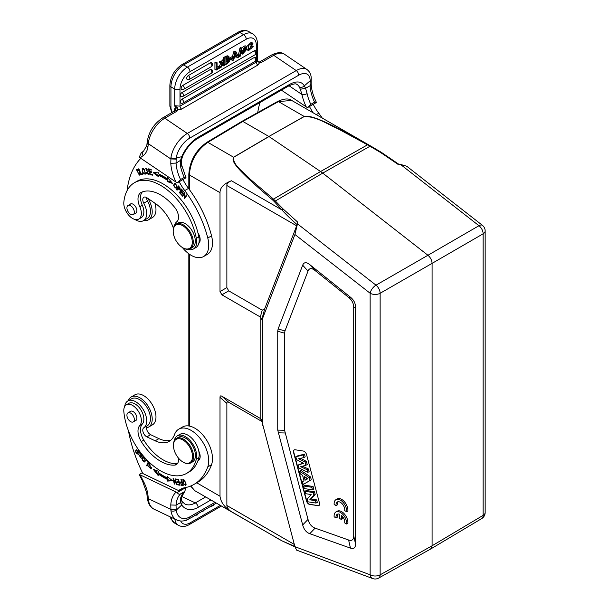 <?xml version="1.0" encoding="UTF-8"?>
<svg xmlns="http://www.w3.org/2000/svg" width="609" height="609" viewBox="0 0 609 609"><rect width="100%" height="100%" fill="white"/><g stroke="black" fill="none" stroke-linecap="round" stroke-linejoin="round"><path stroke-width="0.91" d="M406.759 166.249L482.435 225.345A7.095 3.327 -52 0 0 478.978 225.711L427.937 255.27C430.51 257.5 431.895 260.203 432.086 263.37L483.127 233.818A7.095 4.164 -120.1 0 0 478.978 225.711L400.456 164.392L406.751 166.249M400.456 164.392L397.898 164.27L380.724 152.593L381.47 152.425L380.724 152.593L369.975 146.236L370.622 146L368.247 144.653C317.38 116.205 310.11 115.74 304.18 116.448L278.458 101.596L291.711 100.432C288.666 98.186 283.946 98.536 277.582 101.505A1.774 1.028 60.9 0 1 278.458 101.596L242.846 121.442L241.925 121.374M297.123 224.63L297.694 222.125L297.466 223.846L375.989 285.172L427.937 255.27L322.74 173.116L274.301 201.609L281.914 209.907C285.865 214.315 290.935 219.225 297.123 224.63L264.679 308.892L262.19 310.171L260.34 317.015L221.889 294.817L220.009 291.559L220.009 192.657C219.978 187.694 223.785 183.728 231.435 180.759C228.185 182.16 226.662 183.751 226.868 185.517L226.868 287.6L228.748 290.858L262.19 310.171M381.371 152.372L370.622 146M297.694 222.125L283.101 208.956L273.494 199.105L320.562 171.525L322.74 173.116L369.975 146.236L367.516 144.82L368.247 144.653M304.272 116.525L268.889 136.485L304.18 116.448A1.774 1.035 -119.6 0 1 304.287 116.517C316.672 116.426 327.147 124.145 337.462 128.522L367.516 144.82L320.562 171.525L269.003 136.553L233.704 157.267C232.44 165.062 243.897 172.21 250.002 179.016L273.494 199.105L272.55 199.904L274.301 201.609M296.606 550.117L294.923 546.684L370.143 574.797A7.095 4.096 0 0 0 380.138 574.827L432.086 545.786L430.639 549.021L481.696 518.586A7.095 4.103 -120.8 0 0 483.127 515.366L432.086 545.786L432.086 263.37L380.138 293.272L380.138 574.827A7.095 4.096 60.8 0 1 378.631 578.093A7.095 7.095 0 0 1 372.678 578.55A7.095 4.75 -69.5 0 1 370.143 574.797L370.143 293.249A7.095 3.327 -52 0 1 375.989 285.172A7.095 4.035 60.1 0 1 380.138 293.272A7.095 4.096 180 0 1 370.143 293.249L294.923 234.503L297.466 223.846M272.55 199.904C231.999 165.572 231.892 160.943 233.582 157.213L268.889 136.485L242.846 121.442L207.852 142.361C196.6 150.339 190.427 161.202 189.346 174.95A1.774 1.028 180 0 1 188.828 174.227L188.828 188.843M294.923 234.503L262.677 318.195L261.832 319.443L260.34 317.015M260.835 317.228L260.835 418.809L260.34 418.452L261.862 421.07M261.939 421.489L228.748 402.328C227.492 401.605 226.868 401.963 226.868 403.417L226.868 505.493C227.187 507.929 228.71 509.992 231.435 511.667C224.637 507.472 220.823 502.326 220.009 496.236L220.009 397.334C220.009 395.888 220.633 395.523 221.889 396.246L260.34 418.452M294.923 546.684L261.33 419.213M294.863 546.463L281.914 540.815L275.435 537.237M190.754 485.99L194.811 490.694M262.677 318.195L262.677 425.76M350.449 297.2C353.806 299.925 355.496 303.274 355.534 307.248L355.534 543.928C355.496 547.856 353.806 549.249 350.449 548.108L309.775 533.697C306.297 532.418 303.937 529.51 302.688 524.966L277.734 430.106L277.734 331.235L278.107 328.974L302.688 265.189C303.937 262.091 306.297 261.908 309.775 264.641L350.449 297.2L348.614 297.382L315.104 270.563C311.625 267.823 309.258 268.006 308.017 271.104L284.966 330.915L284.586 333.176L284.586 430.281L308.017 519.408C309.258 523.946 311.625 526.854 315.104 528.132L348.614 540.008C351.964 541.15 353.662 539.757 353.7 535.829L353.7 307.431C353.662 303.465 351.964 300.115 348.614 297.382M317.936 505.774A3.547 2.048 -120 0 0 318.857 505.63A3.547 2.048 -120 0 0 319.588 504.008A3.547 2.048 -120 0 0 319.436 502.927L306.563 454.641A3.547 2.048 -120 0 0 303.343 451.056L295.091 449.762A3.547 2.048 -120 0 0 294.177 449.906A3.547 2.048 -120 0 0 293.439 451.528A3.547 2.048 -120 0 0 293.591 452.609L306.464 500.887A3.547 2.048 -120 0 0 309.684 504.48L318.187 505.63L309.935 504.336A3.547 2.048 60 0 1 306.715 500.743L293.842 452.464A3.547 2.048 60 0 1 293.69 451.383A3.547 2.048 60 0 1 294.307 449.838M346.628 511.735L347.884 511.012A8.876 5.123 -120 0 0 344.367 501.656A8.876 5.123 -120 0 0 337.211 498.938L335.955 499.662A8.876 5.123 -120 0 0 334.158 504.534L336.054 505.63A6.197 3.578 60 0 1 337.287 501.991A6.197 3.578 60 0 1 342.365 503.993A6.197 3.578 60 0 1 344.717 510.631L346.628 511.735A8.876 5.123 -120 0 0 343.111 502.379A8.876 5.123 -120 0 0 335.955 499.662M337.972 501.747A6.197 3.578 -120 0 0 337.302 504.907L336.054 505.63M346.62 524.022L347.876 523.298A8.876 5.123 -120 0 0 344.351 513.943A8.876 5.123 -120 0 0 337.203 511.217L335.947 511.941A8.876 5.123 -120 0 0 334.143 516.82L336.039 517.909A6.197 3.578 60 0 1 337.272 514.278A6.197 3.578 60 0 1 339.434 514.163L339.434 518.373L341.329 519.469L341.329 515.26A6.197 3.578 60 0 1 344.702 522.918L346.62 524.022A8.876 5.123 -120 0 0 343.095 514.666A8.876 5.123 -120 0 0 335.947 511.941M337.965 514.026A6.197 3.578 -120 0 0 337.295 517.186L336.039 517.909M341.329 519.469L342.585 518.746L342.585 516.561M318.971 505.554A3.547 2.048 60 0 1 318.187 505.63M303.122 463.076L298.052 465.055L303.594 463.327L296.606 459.65L295.852 456.803L303.175 454.923L303.883 457.572L298.654 458.722L305.094 462.117L305.931 465.246L300.694 466.715L307.126 469.737L307.819 472.34L298.791 467.834L298.052 465.055M307.819 472.34L309.136 471.693L308.413 468.976L302.513 466.205M305.931 465.246L307.24 464.576L306.38 461.363L300.58 458.295M303.883 457.572L305.193 456.895L304.454 454.131L297.055 456.027L295.852 456.803M303.229 484.482L311.298 479.785L310.537 476.923L300.892 470.414L299.697 471.237L309.25 477.677L309.989 480.463L303.229 484.482L302.483 481.673L304.043 480.798L302.597 475.378L300.427 473.977L299.697 471.237M304.02 480.714L302.483 481.673M312.493 489.857L313.802 489.194L313.087 486.492L304.827 485.198L303.632 485.982L311.8 487.269L312.493 489.857L304.325 488.57L303.632 485.982M316.018 503.072L317.327 502.41L316.657 499.905L311.146 499.037L315.203 494.424L314.495 491.798L306.243 490.496L305.048 491.288L313.216 492.567L313.894 495.117L309.783 499.799L315.378 500.674L316.018 503.072L307.849 501.793L307.149 499.167L311.153 494.546L305.688 493.686L305.048 491.288M304.454 454.131L303.175 454.923M306.38 461.363L305.094 462.117M308.413 468.976L307.126 469.737M311.298 479.785L309.989 480.463M310.537 476.923L309.25 477.677M304.119 476.36L305.132 480.189L307.827 478.758L304.119 476.36M307.72 478.689L306.411 479.382L305.916 477.525M306.411 479.382L305.132 480.189M313.087 486.492L311.8 487.269M314.495 491.798L313.216 492.567M315.203 494.424L313.894 495.117M311.146 499.037L309.783 499.799M316.657 499.905L315.378 500.674M190.335 248.716L192.345 247.558A14.197 8.199 -120 0 0 194.682 236.741A14.197 8.199 -120 0 0 186.126 224.219A14.197 8.199 -120 0 0 178.148 222.97L176.138 224.127A14.197 8.199 60 0 1 184.116 225.376A14.197 8.199 60 0 1 193.243 243.204A14.197 8.199 60 0 1 190.335 248.716A14.197 8.199 60 0 1 183.24 248.015L182.738 247.726A13.489 7.788 60 0 1 181.908 247.201A13.489 7.788 60 0 1 173.2 231.207A13.489 7.788 60 0 1 173.238 230.263A13.489 7.788 60 0 1 183.568 226.221A13.489 7.788 60 0 1 192.238 243.158A13.489 7.788 60 0 1 182.738 247.726M173.2 231.207L173.2 230.628A14.197 8.199 60 0 1 173.238 229.639A14.197 8.199 60 0 1 176.138 224.127M173.428 228.291A31.942 18.445 -120 0 0 155.158 203.337L146.868 197.719A5.321 3.075 -120 0 0 143.876 197.247A5.321 3.075 -120 0 0 143.77 203.2A15.613 9.013 60 0 1 146.647 214.604A15.613 9.013 60 0 1 143.458 220.671L147.218 218.494A15.613 9.013 -120 0 0 150.408 212.434A15.613 9.013 -120 0 0 147.538 201.031A5.321 3.075 60 0 1 146.541 197.514M179.198 181.703A35.489 20.493 -120 0 0 184.74 190.579A81.636 47.129 60 0 1 207.776 238.02A24.847 14.342 60 0 1 208.666 246.896A24.847 14.342 60 0 1 203.589 256.541L207.349 254.372A24.847 14.342 -120 0 0 212.427 244.727A24.847 14.342 -120 0 0 211.544 235.843A81.636 47.129 -120 0 0 188.501 188.409A35.489 20.493 60 0 1 182.966 179.533M199.79 241.902A8.876 5.123 60 0 1 199.097 241.743M177.189 182.867L180.546 179.541L184.306 177.371L186.019 177.767L177.189 182.867L140.23 157.921L139.286 157.069L141.204 152.973M140.23 157.921A106.476 61.479 60 0 1 143.138 155.63A3.73 3.037 -125.4 0 1 143.61 151.07L140.877 153.202M181.71 165.199A3.73 1.484 167.9 0 1 181.71 165.222A3.73 1.484 167.9 0 1 180.607 166.638L180.538 160.426L181.741 156.642L176.184 158.119A3.73 2.162 8.1 0 1 170.946 157.632L170.779 163.273L176.047 163.105L176.184 158.119A17.745 9.318 -55.8 0 1 189.711 138.144A3.73 2.154 60 0 0 187.313 133.462L296.233 70.575L273.738 55.312A3.73 2.154 -120 0 0 271.644 54.985L259.472 62.011A3.73 2.154 60 0 1 259.64 61.928A3.73 2.154 60 0 1 261.565 62.339L259.7 62.575L257.889 65.049L181.596 109.095L177.508 110.023L176.983 111.173L175.841 110.229L175.521 108.303L177.699 107.823L177.508 110.023L175.841 110.229M189.711 138.144L298.631 75.257A17.745 9.318 -55.8 0 1 310.133 80.784L304.287 85.892C302.643 87.414 300.953 87.711 299.217 86.798L300.351 89.264L305.566 88.244L304.287 85.892A24.847 13.04 124.2 0 0 289.519 84.468L198.161 137.208A24.847 13.04 124.2 0 0 181.741 156.642A3.73 1.081 23.4 0 0 182.533 156.346L181.596 159.71L176.047 163.105A31.767 18.339 -120 0 0 180.546 179.541M181.589 159.748L181.71 165.222L186.019 177.767M147.15 142.75A3.73 2.329 4.5 0 0 148.231 144.554L148.307 143.663A3.73 2.329 -175.5 0 1 147.226 141.851L146.792 145.505L147.82 147.705L148.231 144.554M172.37 112.292A6.745 3.89 60 0 1 170.954 107.557L170.954 86.889L174.714 89.059A17.927 10.345 -60 0 1 178.422 76.582A17.927 10.345 -60 0 1 187.389 67.112A3.73 2.154 60 0 1 187.625 67.256A3.73 2.154 60 0 1 190.031 71.672A14.197 8.199 -60 0 0 182.921 79.178A14.197 8.199 -60 0 0 179.99 89.059L179.99 106.149L174.714 105.707L175.521 108.303M232.189 57.353L233.826 51.658L234.785 51.11L235.987 51.803L238.5 57.193L237.434 57.809L236.734 56.195L234.336 57.581L233.673 59.979L232.668 60.557L231.466 59.865L231.679 59.134M237.434 57.809L236.01 56.614M188.326 75.562A2.307 1.332 60 0 1 189.825 78.47A2.307 1.332 60 0 1 189.353 79.36A2.307 2.307 0 0 1 187.237 79.467A2.299 1.325 -60 0 1 186.697 78.378A2.299 1.325 -60 0 1 186.704 78.234A2.299 1.325 -60 0 1 186.773 77.769A2.299 1.325 -60 0 1 186.864 77.457A2.299 1.325 -60 0 1 187.237 76.665A2.299 1.325 -60 0 1 187.511 76.277A2.299 1.325 -60 0 1 187.739 76.026A2.299 1.325 -60 0 1 188.074 75.729A2.299 1.325 -60 0 1 188.326 75.562L210.356 62.841A2.299 1.325 -60 0 1 211.582 62.78M182.738 85.45A2.307 1.332 60 0 1 184.238 88.358A2.307 1.332 60 0 1 183.766 89.257A2.307 2.307 0 0 1 181.657 89.356A2.299 1.325 -60 0 1 181.117 88.267A2.299 1.325 -60 0 1 181.117 88.122A2.299 1.325 -60 0 1 181.193 87.658A2.299 1.325 -60 0 1 181.276 87.346A2.299 1.325 -60 0 1 181.657 86.562A2.299 1.325 -60 0 1 181.931 86.166A2.299 1.325 -60 0 1 182.16 85.915A2.299 1.325 -60 0 1 182.487 85.618A2.299 1.325 -60 0 1 182.738 85.45L210.356 69.502A2.299 1.325 -60 0 1 211.582 69.441M182 92.545A2.307 1.332 60 0 1 183.4 94.578A2.307 1.332 60 0 1 183.027 96.351A2.307 2.307 0 0 1 180.911 96.45A2.299 1.325 -60 0 1 180.371 95.362A2.299 1.325 -60 0 1 180.378 95.217A2.299 1.325 -60 0 1 180.447 94.753A2.299 1.325 -60 0 1 180.538 94.441A2.299 1.325 -60 0 1 180.911 93.657A2.299 1.325 -60 0 1 181.185 93.261A2.299 1.325 -60 0 1 181.413 93.01A2.299 1.325 -60 0 1 181.741 92.713A2.299 1.325 -60 0 1 182 92.545L254.28 50.813A2.299 1.325 -60 0 1 255.506 50.753M182 99.206A2.307 1.332 60 0 1 183.4 101.246A2.307 1.332 60 0 1 183.027 103.012A2.307 2.307 0 0 1 180.911 103.111A2.299 1.325 -60 0 1 180.371 102.03A2.299 1.325 -60 0 1 180.538 101.109A2.299 1.325 -60 0 1 182 99.206L254.28 57.482A2.299 1.325 -60 0 1 255.506 57.413M214.924 62.575L216.126 63.267L216.126 70.111L214.924 69.411L214.924 62.575L215.868 62.027L217.07 62.727L217.07 68.604L220.024 66.899L218.821 66.206L217.07 67.211M220.595 63.542L221.798 64.242L220.275 62.712L221.379 62.072L220.176 61.38L219.073 62.019L220.595 63.542L219.248 66.45M222.14 65.117L223.427 65.894L222.338 64.691L221.234 67.157L220.161 67.782L221.798 64.242M221.379 61.859L222.582 62.56L223.336 60.946L224.401 60.329L223.198 59.636L222.133 60.245L221.113 62.438M238.18 56.104L239.961 48.004L240.7 47.578L241.91 48.271L240.136 56.363L239.383 56.797L238.18 56.104M246.318 46.436L246.851 47.578L245.945 48.18C244.978 47.175 244.08 47.563 243.25 49.352L246.599 49.329L242.679 54.125L242.108 52.8L242.999 52.199L243.349 53.021L245.922 50.463L242.74 50.844L246.318 46.436L245.107 45.744L241.453 48.012M241.499 50.128L242.74 50.844M244.833 50.585L243.006 52.275M241.095 51.978L241.788 51.506L242.999 52.199M240.898 52.108L241.248 53.234L242.679 54.125M246.599 49.329L245.397 48.636L243.417 48.857M228.931 56.485L227.728 55.792L225.947 56.211L227.149 56.903L228.931 56.485L228.626 59.24L229.228 59.332L228.763 59.058M223.632 59.888L223.632 57.543L225.947 56.211M223.632 64.379L223.632 61.935M253.192 46.444L248.586 50.654L248.51 45.5L252.446 42.965L253.093 43.909L252.164 44.685L251.707 44L249.317 49.588L251.631 48.385L252.248 46.726L253.192 46.444L251.989 45.751L251.045 46.033L250.428 47.692L248.579 48.986M252.446 42.965L251.243 42.272L246.607 46.71M246.523 47.791L247.383 49.961L248.586 50.654M228.992 58.677L228.992 59.195M229.205 58.167L231.405 56.903L232.608 57.596L232.608 58.593L230.194 59.986L229.464 59.568M257.112 61.197L257.668 61.646L257.379 60.443L256.282 62.103L256.282 60.162M257.668 61.646L259.7 62.575L259.32 62.034L261.565 62.339L273.738 55.312A21.475 11.267 124.2 0 1 284.464 54.239L306.966 69.51A21.475 11.267 -55.8 0 0 296.233 70.575A3.73 2.154 -120 0 1 298.631 75.257M259.358 62.034L259.449 62.019A3.73 2.154 60 0 1 259.472 62.011L257.721 61.334L257.371 60.42M257.051 60.953L257.577 61.212L257.051 60.953M179.99 89.059A3.73 2.154 180 0 1 174.714 89.059L174.714 105.707L177.699 107.823M174.661 110.975A2.131 1.332 4.5 0 0 174.136 110.396A5.854 3.38 -120 0 1 175.483 108.052L177.303 107.557M300.351 89.264L301.927 94.494L289.039 85.755M281.427 90.147L307.446 107.664L310.803 104.337L314.564 102.167L316.269 102.563L307.446 107.664M306.966 69.51C309.905 71.725 311.321 74.907 311.237 79.041A3.73 2.489 0.6 0 1 310.133 80.784L310.072 85.762L305.566 88.244L307.096 93.611A3.73 1.484 167.9 0 1 301.927 94.494A35.489 20.493 -120 0 0 306.327 107.039M314.564 102.167A31.767 18.339 60 0 1 310.072 85.762L311.161 84.24L311.191 80.243L310.088 81.758M311.161 84.202C311.511 89.881 313.201 95.819 316.231 102.015L316.269 102.563M322.245 118.062A81.636 47.129 -120 0 0 318.758 113.205A35.489 20.493 60 0 1 313.224 104.329M257.736 112.558A106.476 61.479 60 0 1 260.013 102.51M309.456 106.499A35.489 20.493 -120 0 0 313.186 112.832M233.826 51.658L235.028 52.359L235.987 51.803M232.668 60.557L235.028 52.359M235.5 53.204A10.277 5.93 -60 0 1 235.234 54.33L234.617 56.523L236.429 55.48L235.5 53.204M235.181 54.536L235.059 54.962M236.429 55.48L235.302 54.825M220.024 66.899L220.024 67.858L216.126 70.111M216.126 63.267L217.07 62.727M224.401 60.329L222.848 63.587L224.515 65.27L223.427 65.894M223.336 60.946L222.133 60.245M221.379 62.072L222.315 63.138L222.582 62.56M220.275 62.712L219.073 62.019M239.961 48.004L241.164 48.705L241.91 48.271M239.383 56.797L241.164 48.705M243.25 49.352L244.125 49.702L243.273 49.207M244.856 47.548L245.945 48.18L245.602 47.555M241.05 52.191L242.108 52.8M228.626 59.24L229.502 61.159L227.324 63.648L224.843 65.079L223.64 64.387M227.149 56.903L224.843 58.243L224.843 65.079M228.405 60.268L225.909 61.387L225.909 63.503L228.284 61.928L228.421 60.276M225.909 60.428L225.909 58.586L228.261 57.528L227.964 59.119L225.909 60.428M223.632 57.543L224.843 58.243M227.484 60.481L226.723 61.699L227.85 62.354M226.723 61.699L225.909 62.202M227.21 57.832L226.837 58.472L227.964 59.119M226.837 58.472L225.909 59.119M252.164 44.685L250.977 44M251.045 46.033L252.248 46.726M229.136 58.373L230.194 58.989L232.608 57.596M230.194 59.986L230.194 58.989M203.589 256.541A24.847 14.342 60 0 1 182.357 247.498M143.458 220.671A15.613 9.013 60 0 1 134.886 219.43M127.106 190.564A106.476 61.479 60 0 1 140.824 158.332M177.006 185.928L174.425 183.24L173.557 185.684L176.13 188.402L177.006 185.928M176.633 189.795L177.067 190.229L177.706 188.615L179.822 189.985L179.914 187.587L178.216 185.821L176.633 189.795L177.386 189.361L178.627 186.24M153.209 172.674L158.66 176.816L158.507 175.346A59.804 34.53 60 0 1 167.209 180.188L167.102 181.52L172.514 183.431L167.437 177.249L167.315 178.81A61.578 35.55 -120 0 0 158.363 173.816L158.188 172.096L153.209 172.674M149.905 174.616L152.623 175.179L152.463 174.501L150.225 174.037L149.753 172.073L151.77 172.492L151.611 171.822L149.593 171.403L149.167 169.637L151.321 170.078L151.161 169.401L148.527 168.853L149.905 174.616L150.644 174.128M179.495 192.703L181.84 195.306L182.061 194.872L180.135 192.741L180.774 191.492L182.517 193.426L182.738 192.992L181.002 191.066L181.581 189.955L183.431 192.01L183.652 191.576L181.383 189.064L179.495 192.703L181.718 189.429M182.243 195.771L182.624 196.243L184.36 193.662L184.207 198.176L184.618 198.679L186.818 195.398L186.438 194.933L184.71 197.506L184.854 192.992L184.443 192.49L182.243 195.771L184.694 192.802M144.539 169.766L142.179 168.449L142.803 172.933L145.17 174.265L144.539 169.766M140.869 174.684L142.887 174.372L142.605 173.687L141.014 173.93L138.875 168.815L138.449 168.883L140.869 174.684L141.463 173.862M149.022 173.337L148.345 173.732L146.046 172.385L146.556 173.451L148.672 174.402L146.038 169.211L148.071 170.345L145.696 168.571L148.322 173.74L149.076 173.306M193.357 249.02L195.87 247.574A15.971 9.219 -120 0 0 196.501 247.14A15.971 9.219 -120 0 0 198.8 243.372A8.876 5.123 -120 0 0 200.14 240.266A8.876 5.123 -120 0 0 197.933 232.821A52.176 30.123 -120 0 0 166.242 185.89A52.176 30.123 -120 0 0 136.941 181.284L134.429 182.73A52.176 30.123 60 0 1 163.737 187.336A52.176 30.123 60 0 1 196.342 238.401A15.971 9.219 60 0 1 193.357 249.02A15.971 9.219 60 0 1 187.96 249.378M174.38 225.855A15.971 9.219 60 0 1 176.755 221.79A10.65 6.151 -120 0 0 174.753 207.471A40.46 23.363 -120 0 0 163.014 196.448A40.46 23.363 -120 0 0 141.28 192.36A14.197 8.199 -120 0 0 140.93 192.543A14.197 8.199 -120 0 0 139.788 206.687A12.424 7.171 60 0 1 138.783 219.065L141.296 217.619A12.424 7.171 -120 0 0 143.815 212.99A12.424 7.171 -120 0 0 142.293 205.241A14.197 8.199 60 0 1 142.422 191.881M139.149 172.834L139.065 174.509L136.644 169.972L138.479 170.581L136.302 169.34L139.461 175.126L139.644 172.91L139.149 172.834M174.38 184.215L174.836 183.119M176.473 188.09L175.704 187.854M175.468 183.393L174.859 183.773C176.663 184.596 176.953 185.951 175.727 187.846C173.892 186.978 173.603 185.623 174.859 183.773L175.339 183.492M175.94 187.724L176.937 186.986M176.587 187.359L175.727 187.846M180.157 189.612L179.617 189.308M177.706 188.615L178.117 188.371M179.548 189.346L177.897 188.143L178.46 186.719L179.67 187.998L179.548 189.346L180.348 188.881M178.46 186.719L178.871 186.483M158.546 175.727L154.359 172.545M167.315 178.81L168.092 178.049M171.708 182.449L167.856 181.086L167.102 181.52M167.856 181.086L167.962 179.754L167.209 180.188M167.962 179.754A59.804 34.53 -120 0 0 159.261 174.912L158.507 175.346M152.471 174.562L150.659 174.182M150.103 171.875L150.012 171.487M149.525 169.431L149.426 169.043M151.177 169.462L149.167 169.637M151.618 171.875L149.753 172.073M181.977 189.719L181.581 189.955M181.178 191.264L180.774 191.492M186.689 195.238L184.71 197.506M185.113 197.933L184.207 198.176M184.839 193.38L184.36 193.662M184.961 197.742L184.969 197.354M142.437 169.165L142.62 168.343M145.482 173.938L144.698 173.687M145.65 172.781L145.132 173.078C143.754 173.976 142.78 172.819 142.217 169.591C143.557 168.678 144.531 169.835 145.132 173.078L144.797 173.641L145.665 173.116M143.412 168.594L142.217 169.591M142.765 174.075L141.623 174.25M146.13 169.157L146.175 168.472M146.936 168.723L146.038 169.211M148.946 174.075L148.101 173.816M138.783 219.065A12.424 7.171 60 0 1 131.803 217.969A12.424 7.171 60 0 1 123.84 202.18A52.176 30.123 60 0 1 134.429 182.73M198.8 243.372A15.971 9.219 -120 0 0 198.846 236.947A52.176 30.123 -120 0 0 197.933 232.821M135.267 213.409A5.321 3.075 -120 0 0 135.799 213.203A5.321 3.075 -120 0 0 136.888 211.14A5.321 3.075 -120 0 0 133.462 204.457A5.321 3.075 -120 0 0 130.471 203.985A5.321 3.075 -120 0 0 130.037 204.342M134.155 210.79A5.237 3.022 60 0 1 133.242 214.574A5.237 3.022 60 0 1 127.098 209.29A5.237 3.022 60 0 1 128.012 205.507A5.237 3.022 60 0 1 134.155 210.79M139.758 174.813L138.951 174.555M136.561 170.033L136.736 169.233M137.489 169.5L136.644 169.972M139.065 174.509L139.88 174.029M147.804 198.351A17.395 10.041 60 0 1 152.166 212.99A17.395 10.041 60 0 1 148.611 219.742A17.395 10.041 60 0 1 143.891 220.412M148.611 219.742L152.372 217.573A17.395 10.041 -120 0 0 155.927 210.821A17.395 10.041 -120 0 0 154.892 203.162M186.605 473.399L189.117 471.952A52.176 30.123 -120 0 0 197.933 460.716A52.176 30.123 -120 0 0 198.846 457.648A15.971 9.219 -120 0 0 198.8 451.178A15.971 9.219 -120 0 0 186.902 434.636A15.971 9.219 -120 0 0 179.899 434.362L177.386 435.816A15.971 9.219 60 0 1 184.39 436.082A15.971 9.219 60 0 1 196.342 459.095A52.176 30.123 60 0 1 186.605 473.399A52.176 30.123 60 0 1 163.737 472.515A52.176 30.123 60 0 1 123.84 411.6A12.424 7.171 60 0 1 126.36 404.802A12.424 7.171 60 0 1 131.803 405.015A12.424 7.171 60 0 1 140.169 414.858A12.424 7.171 60 0 1 139.788 425.508A14.197 8.199 -120 0 0 141.28 441.571A40.46 23.363 -120 0 0 163.014 462.566A40.46 23.363 -120 0 0 174.753 465.093A10.65 6.151 -120 0 0 176.328 464.614A10.65 6.151 -120 0 0 178.399 458.021M197.933 460.716A8.876 5.123 -120 0 0 198.328 460.526A8.876 5.123 -120 0 0 200.14 455.821A8.876 5.123 -120 0 0 198.8 451.178M199.79 458.714A8.876 5.123 60 0 1 198.656 458.402M128.469 430.822A106.476 61.479 60 0 0 142.864 473.551L178.711 490.626A35.489 20.493 -120 0 1 180.706 489.172A35.489 20.493 -120 0 1 184.74 487.725A81.636 47.129 60 0 0 194.005 484.391L197.773 482.214A81.636 47.129 -120 0 0 211.544 464.713A24.847 14.342 -120 0 0 212.427 456.857A24.847 14.342 -120 0 0 200.94 432.93A24.847 14.342 -120 0 0 182.502 427.008L178.742 429.178A24.847 14.342 60 0 1 197.171 435.1A24.847 14.342 60 0 1 208.666 459.034A24.847 14.342 60 0 1 207.776 466.89A81.636 47.129 60 0 1 194.005 484.391M124.693 406.523A15.613 9.013 60 0 1 127.837 400.95A15.613 9.013 60 0 1 145.536 414.508A15.613 9.013 60 0 1 146.647 419.715A15.613 9.013 60 0 1 143.77 427.8A5.321 3.075 -120 0 0 143.161 432.314A5.321 3.075 -120 0 0 146.868 436.866L155.158 440.809A31.942 18.445 -120 0 0 169.165 441.358A31.942 18.445 -120 0 0 174.547 434.506A24.847 14.342 60 0 1 178.742 429.178M183.568 484.125L185.699 485.426L184.961 480.889L182.822 479.572L183.903 483.934M175.27 478.857L176.892 484.688L173.748 479.626L174.692 484.117L174.265 484.01L173.07 478.286L176.214 483.356L175.27 478.857M158.66 471.374L153.209 469.219L158.188 475.553L158.363 474.03A61.578 35.55 -120 0 0 167.315 479.374L167.437 481.08L172.514 480.76L167.102 476.421L167.209 477.875A59.804 34.53 60 0 1 158.507 472.675L158.66 471.374M178.551 479.45L176.123 479.055L176.305 479.74L178.3 480.059L178.825 482.031L177.021 481.742L177.204 482.419L179 482.709L179.472 484.49L177.554 484.178L177.737 484.863L180.081 485.236L178.551 479.45M141.691 458.76L144.714 462.041L145.65 460.32L142.643 457.016L141.691 458.76L142.415 458.341M148.794 462.33L146.586 459.985L146.381 460.434L148.116 462.284L146.571 465.626L147.035 466.129L148.794 462.33M141.181 453.332L139.804 452.89L140.405 457.199L138.646 454.474L140.748 457.793L140.085 454.481L140.778 453.606L142.08 456.552L141.851 454.185M140.907 453.043L140.154 453.477L141.204 453.362M137.581 448.346L139.164 451.338L138.22 452.198L136.545 449.739L136.226 450.043L137.9 452.502L137.055 453.279L135.267 450.652L134.939 450.957L137.132 454.169L139.887 451.619M149.167 464.667L149.814 464.248L150.598 468.298L148.215 465.816L150.979 468.907L149.136 463.685L148.733 464.066L149.167 464.667L150.423 463.891M177.432 463.624A10.65 6.151 60 0 1 177.257 463.647A40.46 23.363 60 0 1 165.519 461.12A40.46 23.363 60 0 1 143.793 440.117A14.197 8.199 60 0 1 142.293 424.062A12.424 7.171 -120 0 0 142.681 413.412A12.424 7.171 -120 0 0 134.315 403.561A12.424 7.171 -120 0 0 128.872 403.348L126.36 404.802M181.353 479.641L180.934 479.618L181.688 481.985L180.348 482.031L181.512 485.312L183.195 485.472L181.353 479.641M142.415 472.637L139.286 474.441L139.423 475.005M180.607 498.2A31.767 18.339 60 0 1 184.306 491.745L180.546 493.922C179.373 494.592 178.254 494.143 177.189 492.567L186.011 487.474L184.786 491.387L181.649 496.929L181.551 500.073L180.538 502.646L180.607 498.2A3.73 2.657 15.9 0 0 181.649 496.929M177.189 492.567L139.286 474.441M182.692 488.258A35.489 20.493 60 0 0 182.472 488.448L178.711 490.626M214.977 502.334L189.711 516.927A17.745 11.099 -64.5 0 1 176.184 510.228L181.741 504.952L180.538 502.646L176.047 505.135L170.779 504.998L170.946 510.738A3.73 2.116 172 0 0 176.184 510.228L176.047 505.135A31.767 18.339 -120 0 1 180.546 493.922M210.897 499.981L198.161 507.335A24.847 15.537 115.5 0 1 181.741 504.952L182.228 501.656M148.231 497.682L148.307 498.657A3.73 1.956 -4.2 0 1 147.218 497.401L147.15 496.434A3.73 1.956 175.8 0 0 148.231 497.682L147.827 494.066L146.777 493.13L142.483 480.965L143.138 480.722A106.476 61.479 60 0 1 140.23 475.073M203.908 510.258L202.698 511.705L202.424 511.118M202.051 511.332L202.698 511.705M197.735 513.829L197.522 514.811L196.776 515.237L196.037 514.811M196.776 515.237L196.989 514.255M196.014 514.818L192.368 517.071M213.843 504.526L213.843 505.272L209.755 507.023M190.008 518.289L185.935 520.284M170.931 440.079A31.942 18.445 60 0 1 158.926 438.64L150.636 434.689A5.321 3.075 60 0 1 146.929 430.137A5.321 3.075 60 0 1 147.538 425.622A15.613 9.013 -120 0 0 150.408 417.538A15.613 9.013 -120 0 0 143.184 402.496A15.613 9.013 -120 0 0 131.605 398.773L127.837 400.95M128.278 400.692A17.395 10.041 60 0 1 131.217 396.946A17.395 10.041 60 0 1 144.12 401.095A17.395 10.041 60 0 1 152.166 417.843A17.395 10.041 60 0 1 148.611 427.069A17.395 10.041 60 0 1 146.548 427.8M148.611 427.069L152.372 424.899A17.395 10.041 -120 0 0 155.927 415.665A17.395 10.041 -120 0 0 147.88 398.918A17.395 10.041 -120 0 0 134.977 394.777L131.217 396.946M186.004 485.076L185.326 484.802M183.134 480.227L183.271 479.489M183.941 479.763L182.867 480.798C184.055 479.862 184.984 481.011 185.654 484.246L185.349 484.787L186.133 484.33M186.11 483.98L185.654 484.246C184.504 485.198 183.575 484.048 182.867 480.798M176.823 484.353L176.435 484.574M167.209 477.875L167.932 477.083M172.065 480.402L167.437 481.08M168.191 480.638L168.069 478.94L167.315 479.374M158.363 474.03L159.109 473.596A61.578 35.55 60 0 0 168.069 478.94M158.325 474.335L154.8 469.851M179.929 484.657L177.737 484.863M179.282 482.199L177.204 482.419M178.574 479.549L176.305 479.74M145.071 461.751L144.112 461.531M142.445 458.28L143.031 456.872M143.846 461.538C141.874 460.092 141.752 458.76 143.465 457.526C145.46 459.019 145.589 460.358 143.846 461.538L145.65 460.358M144.006 457.108L143.008 457.633L144.097 457.161M147.416 465.299L146.571 465.626M148.527 462.048L148.116 462.284M147.325 465.192L148.695 462.231M146.792 460.198L146.381 460.434M142.346 455.654L141.653 456.05M141.052 457.428L140.481 457.153M140.161 453.469L140.245 452.799M135.32 450.736L134.939 450.957M137.779 453.576L137.428 453.066M137.9 452.502L137.055 453.279M139.583 451.208L138.22 452.198M150.568 463.807L149.921 464.233M149.844 464.127L149.487 463.632L148.733 464.066M151.329 468.603L150.492 468.351M150.598 468.298L151.824 467.286M174.273 440.809A15.971 9.219 60 0 1 177.386 435.816M135.267 420.735A5.321 3.075 -120 0 0 135.799 420.53A5.321 3.075 -120 0 0 136.888 417.705A5.321 3.075 -120 0 0 132.808 411.402A5.321 3.075 -120 0 0 130.471 411.311A5.321 3.075 -120 0 0 130.037 411.669M190.587 463.023L192.474 461.942A14.197 8.199 -120 0 0 194.469 449.998A14.197 8.199 -120 0 0 184.497 437.589A14.197 8.199 -120 0 0 178.277 437.346L176.389 438.434A14.197 8.199 60 0 1 182.616 438.678A14.197 8.199 60 0 1 193.495 455.494A14.197 8.199 60 0 1 190.587 463.023A14.197 8.199 60 0 1 184.367 462.787A14.197 8.199 60 0 1 183.492 462.322L182.989 462.033A13.489 7.788 60 0 1 173.489 446.496A13.489 7.788 60 0 1 173.451 445.514A13.489 7.788 60 0 1 182.16 439.569A13.489 7.788 60 0 1 192.49 455.547A13.489 7.788 60 0 1 183.819 462.475A13.489 7.788 60 0 1 182.989 462.033M133.911 417.294A5.237 3.022 60 0 1 133.242 421.908A5.237 3.022 60 0 1 127.342 417.454A5.237 3.022 60 0 1 128.012 412.841A5.237 3.022 60 0 1 133.911 417.294M173.451 445.514L173.451 444.935A14.197 8.199 60 0 1 176.389 438.434M183.043 484.985L181.512 485.312M180.865 482.61L180.873 481.94M182.16 482.199L180.736 482.686L181.901 482.671L182.563 484.756L182.906 484.558M182.563 484.756L181.353 484.635L180.736 482.686M283.101 208.956L281.914 209.907L231.435 180.759M485.16 230.94L485.16 512.489A7.095 4.096 0 0 1 483.127 515.366L483.127 233.818A7.095 4.096 180 0 0 485.16 230.94A7.095 7.095 0 0 0 482.435 225.345M233.689 157.274A1.774 1.012 -120.4 0 0 233.582 157.213L207.852 142.361A1.774 1.028 -120.9 0 0 206.953 142.278C195.892 150.08 189.856 160.73 188.828 174.227M220.009 192.657L189.346 174.95L189.346 189.544M189.346 254.159L189.346 426.064M196.745 482.808L220.009 496.236M226.868 287.6L220.009 291.559M296.69 225.832L226.868 185.517M261.832 319.443L264.679 308.892M294.977 546.897L282.058 540.906L231.435 511.667M220.009 397.334L226.868 403.417M226.868 505.493L294.322 544.438M228.748 402.328L221.889 396.246M221.889 294.817L228.748 290.858M353.7 307.431L355.534 307.248M355.534 543.928L353.7 535.829M348.614 540.008L350.449 548.108M309.775 533.697L315.104 528.132M308.017 519.408L302.688 524.966M278.107 432.809L284.966 432.984M284.586 430.281L277.734 430.106M277.734 331.235L284.586 333.176M284.966 330.915L278.107 328.974M302.688 265.189L308.017 271.104M315.104 270.563L309.775 264.641M176.1 159.116L170.817 158.941L148.307 143.663A21.475 11.267 124.2 0 1 164.811 118.199L187.313 133.462A21.475 11.267 -55.8 0 0 170.946 157.632M143.138 155.63A28.395 16.397 -120 0 0 147.82 147.705M170.779 163.273A35.489 20.493 -120 0 0 176.077 182.243M184.306 177.371A31.767 18.339 60 0 1 180.607 166.638M174.06 111.318L174.136 110.396M176.983 111.173A3.73 2.154 -120 0 0 174.89 110.838L162.717 117.864A3.73 2.154 60 0 1 164.811 118.199L176.983 111.173M183.629 64.935A17.927 10.345 120 0 0 170.954 86.889A3.73 2.154 180 0 1 169.865 85.367C170.497 76.567 174.463 69.7 181.764 64.752A3.73 2.154 60 0 1 183.629 64.935L187.389 67.112L243.608 34.652L239.847 32.475L183.629 64.935M190.031 71.672L246.249 39.212A3.73 2.154 -120 0 0 243.851 34.797A3.73 2.154 -120 0 0 243.608 34.652A17.927 10.345 -60 0 1 252.575 33.761L248.807 31.592A17.927 10.345 120 0 0 239.847 32.475A3.73 2.154 -120 0 0 237.982 32.292C241.887 30.077 245.496 29.841 248.807 31.592M256.282 58.403L256.282 53.501M256.282 51.742L256.282 45.013A14.197 8.199 -60 0 0 246.249 39.212M181.596 109.095A2.482 1.431 -120 0 1 179.99 106.149L256.282 62.103A2.482 1.431 60 0 0 257.889 65.049M257.379 60.451L257.379 43.49A3.73 2.154 180 0 1 256.282 45.013M299.217 86.798A21.117 11.084 124.2 0 0 297.215 84.537C296.355 84.582 296.918 82.276 288.757 85.915A3.73 2.154 -120 0 0 289.519 84.468M307.096 93.611A31.767 18.339 -120 0 0 310.803 104.337M316.292 114.629L318.758 113.205M198.161 137.208A3.73 2.154 60 0 1 197.4 138.654C191.188 142.483 186.232 148.375 182.533 156.346M171.776 112.635L169.865 106.042A3.73 2.154 0 0 0 170.954 107.557M189.353 79.36L211.384 66.64A2.307 1.332 -120 0 0 211.856 65.749A2.307 1.332 -120 0 0 210.356 62.841M183.766 89.257L211.384 73.308A2.307 1.332 -120 0 0 211.856 72.41A2.307 1.332 -120 0 0 210.356 69.502M183.027 96.351L255.308 54.62A2.307 1.332 -120 0 0 255.681 52.846A2.307 1.332 -120 0 0 254.28 50.813M255.536 57.444A2.307 2.307 0 0 1 255.308 61.281A2.307 1.332 -120 0 0 255.681 59.515A2.307 1.332 -120 0 0 254.28 57.482M241.248 53.234L242.451 53.935M228.284 61.928L227.149 61.281M226.046 59.043L227.172 59.69M251.631 48.385L250.428 47.692M248.967 49.215L249.781 49.679M184.74 190.579L188.501 188.409M207.776 238.02L211.544 235.843M143.77 203.2L147.538 201.031M173.557 185.684L174.022 185.418M148.314 171.776L147.835 172.05M139.788 206.687L142.293 205.241M196.342 238.401L198.846 236.947M139.347 174.022L139.849 173.732M176.077 492.148A35.489 20.493 -120 0 0 170.779 504.998M147.218 497.401C147.972 503.559 150.316 507.518 154.252 509.276A21.475 13.428 115.5 0 1 148.307 498.657L170.817 509.375L176.1 509.177M147.827 494.066A28.395 16.397 -120 0 0 143.138 480.722M181.787 496.48L195.306 502.92L205.644 496.952M181.551 500.073L182.205 501.618L184.923 504.054A21.117 13.208 115.5 0 0 195.306 502.92A3.73 2.154 60 0 1 198.161 507.335M171.137 517.315A17.927 10.345 120 0 0 174.669 523.139L171.091 519.226L170.261 516.896M180.721 521.022A14.197 8.199 -60 0 0 190.031 522.903A3.73 2.154 60 0 1 189.254 524.608C185.357 526.823 181.748 527.059 178.429 525.308A17.927 10.345 -60 0 1 174.844 519.081M190.031 522.903L220.313 505.417M189.711 516.927A3.73 2.154 60 0 1 188.95 518.898C184.816 521.312 180.759 521.677 176.755 519.995A21.475 13.428 -64.5 0 1 170.946 510.738M211.544 464.713L207.776 466.89M155.158 440.809L158.926 438.64M150.636 434.689L146.868 436.866M147.538 425.622L143.77 427.8M174.753 465.093L177.257 463.647M141.28 441.571L143.793 440.117M198.846 457.648L196.342 459.095M139.788 425.508L142.293 424.062M399.504 164.727L381.417 152.387L372.373 147.005M481.696 518.586A7.095 7.095 0 0 0 485.16 512.489M372.305 146.967L291.673 100.416M277.582 101.497L241.971 121.351M188.828 253.786L188.828 425.98M378.623 578.093L430.571 549.059M296.575 550.11L372.678 578.55M282.058 540.906L194.781 490.679M241.948 121.366L206.953 142.278M190.564 486.066L194.834 490.709M198.93 237.403L199.775 236.916M146.807 145.452L143.61 151.07M174.753 111.439L174.89 110.838M271.644 54.985C277.346 52.191 281.624 51.948 284.464 54.239M288.757 85.915L197.4 138.654M162.717 117.864C153.94 123.734 148.771 131.727 147.226 141.851M311.237 79.041L311.191 80.243M257.379 43.49C257.341 39.006 255.742 35.764 252.575 33.761M181.764 64.752L237.982 32.292M169.865 106.042L169.865 85.367M211.384 66.64A2.307 2.307 0 0 0 211.62 62.803M211.384 73.308A2.307 2.307 0 0 0 211.62 69.464M255.308 54.62A2.307 2.307 0 0 0 255.536 50.775M255.308 61.281L183.027 103.012M133.242 214.574L136.241 212.846M128.012 205.507L131.004 203.779M142.483 480.965L139.415 474.974M147.15 496.434L146.777 493.115M178.429 525.308L174.669 523.139M189.254 524.608L221.402 506.049M216.309 503.103L188.95 518.898M154.252 509.276L176.755 519.995M186.24 520.543L185.844 520.314M141.159 456.765L140.405 457.199M150.248 463.891L149.502 464.332M133.242 421.908L136.241 420.18M128.012 412.841L131.004 411.113"/></g></svg>
